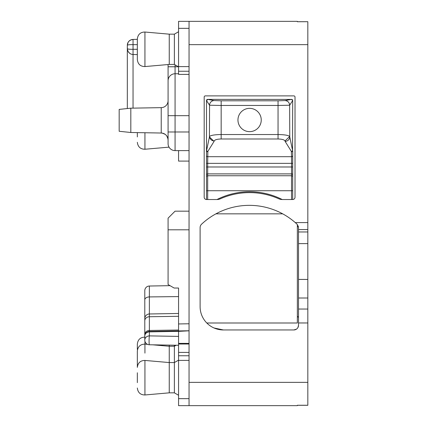<?xml version="1.0" encoding="UTF-8"?>
<svg xmlns="http://www.w3.org/2000/svg" width="427" height="427" viewBox="0 0 427 427"><rect width="100%" height="100%" fill="white"/><g stroke="black" fill="none" stroke-linecap="round" stroke-linejoin="round"><path stroke-width="0.64" d="M206.513 150.854L206.513 199.526L216.996 199.526A8.15 8.15 0 0 0 220.3 198.822A72.2 72.2 0 0 1 278.9 198.822A8.15 8.15 0 0 0 282.21 199.526A72.2 72.2 0 0 0 216.996 199.526M206.513 155.583A1.164 1.11 0 0 0 207.677 156.693L291.524 156.693L291.363 151.414L285.124 141.385A4.66 4.435 -15.7 0 0 289.762 136.934L289.645 105.234A4.66 4.638 -111.8 0 0 285.006 100.58L285.017 100.575C287.83 100.857 289.378 102.411 289.661 105.229L278.046 105.458L278.046 134.537C284.708 134.654 288.577 135.311 289.645 136.517L285.006 140.969L285.124 141.385M206.679 150.299A1.164 1.11 -164.3 0 0 207.837 151.414L214.082 141.385L209.438 136.934L206.513 150.886L206.513 100.537L209.54 105.229L221.159 105.458L278.046 105.458L278.046 100.804L285.006 100.58M207.837 151.414L207.677 163.365L291.524 163.365L291.524 156.693A1.164 1.11 0 0 0 292.687 155.583L292.687 176.906A1.164 1.153 180 0 0 291.524 175.753L207.677 175.753A1.164 1.153 180 0 0 206.513 176.906M207.677 151.98L206.513 150.886L206.513 163.365L207.677 163.365L207.677 166.978L291.524 166.978L291.524 173.89L207.677 173.89L207.677 199.526M291.524 151.98L292.687 150.886L292.687 163.365L291.524 163.365L291.524 166.978L292.687 166.978L292.687 190.73L206.513 190.73L206.513 166.978L207.677 166.978L207.677 173.89A1.164 1.153 0 0 0 206.513 175.038M291.363 151.414A1.164 1.11 -15.7 0 0 292.527 150.299L289.762 136.934M292.687 155.583L292.687 150.854M278.046 138.988L221.159 138.988C217.156 139.101 214.84 139.762 214.199 140.969A4.66 4.435 -164.3 0 1 209.556 136.517C210.623 135.311 214.493 134.654 221.159 134.537L278.046 134.537L278.046 138.988C282.044 139.101 284.366 139.762 285.006 140.969M292.527 150.299L292.687 100.537A1.164 1.164 0 0 0 291.524 99.374L292.687 100.537L289.661 105.229M206.513 199.526A2.327 2.327 0 0 1 204.186 197.194L204.186 97.046A1.164 1.164 0 0 1 205.35 95.883L293.856 95.883A1.164 1.164 0 0 1 295.02 97.046L295.02 197.194A2.327 2.327 0 0 1 292.687 199.526L292.687 176.906M206.609 100.575L207.773 99.411L206.513 100.537A1.164 1.164 0 0 1 207.677 99.374L291.433 99.411A1.164 1.158 68.2 0 1 292.591 100.575M249.603 108.351A11.646 11.646 0 0 0 237.956 119.998A11.646 11.646 0 0 0 249.603 131.644A11.646 11.646 0 0 0 261.244 119.998A11.646 11.646 0 0 0 249.603 108.351M207.773 99.411L214.183 100.575A4.66 4.638 111.8 0 0 209.556 105.234L209.556 105.234A4.66 4.638 111.8 0 1 214.183 100.575L221.159 100.804L221.159 138.988M291.433 99.411L285.017 100.575M297.347 405.255L297.347 405.65L297.347 405.255L307.83 405.255L307.83 382.357L189.044 382.357L189.044 21.35L178.566 21.35L178.566 74.41L189.044 74.383M297.347 21.35L297.347 21.745L297.347 21.35L189.044 21.35M137.339 136.923L137.339 132.61M189.044 161.096L178.566 161.096L178.566 150.614M297.347 405.65L189.044 405.65L189.044 382.357M296.535 329.105L293.856 329.954A4.66 4.66 0 0 0 298.51 325.294L298.51 231.973L307.83 231.973L307.83 21.702L297.347 21.745M189.044 330.808L178.566 331.373L178.566 405.65L189.044 405.65M298.51 322.967L307.83 322.967L307.83 382.357M293.856 329.954L223.401 329.954L213.986 327.968M307.83 222.584L295.26 222.584A69.873 69.873 0 0 1 297.037 224.186L295.26 222.584A69.873 69.873 0 0 0 201.587 224.186A4.66 4.66 0 0 0 200.108 227.591L200.108 306.666A23.293 23.293 0 0 0 223.401 329.954M292.687 199.526L282.21 199.526M127.353 49.286L127.326 45.251C127.892 44.792 129.797 44.589 133.043 44.643L133.043 49.297C129.797 49.351 127.892 49.148 127.326 48.689C127.892 52.297 129.797 54.234 133.043 54.512L133.043 49.297L137.339 49.297M133.043 54.512L137.339 54.587L133.043 54.512L133.043 108.138M189.044 211.173L175.07 211.173L168.083 218.16L168.083 284.537L174.136 288.033L178.566 288.033L178.566 330.936L178.566 323.949L189.044 323.767M178.566 313.466L149.37 313.978L149.37 286.026A4.66 4.66 0 0 0 144.79 290.686A4.66 4.66 0 0 1 149.37 286.026L170.042 285.668M189.044 330.754L149.37 331.448A4.66 4.66 0 0 0 144.79 336.102L144.79 340.111A4.66 4.66 0 0 0 149.37 344.765L178.566 345.278L178.566 327.808M189.044 150.614L175.07 150.614A6.987 6.987 0 0 1 168.083 143.627L168.083 131.98L168.083 143.627A6.987 6.987 0 0 0 175.07 150.614L175.07 131.98L189.044 131.98M189.044 115.68L168.083 115.68L168.083 80.74A6.987 6.987 0 0 1 175.07 73.754L178.566 73.754M178.566 352.414L189.044 352.414L178.566 352.403M175.07 211.173L168.083 218.16M127.326 47.018L127.326 108.543M174.371 345.203L174.371 392.84L169.247 392.84L144.934 394.97L144.934 360.436C140.419 360.505 137.889 362.827 137.339 367.396L137.339 351.09C137.889 346.521 140.419 344.199 144.934 344.13L144.934 341.258M307.83 231.973L307.83 243.62L298.51 243.62M298.51 279.434L307.83 279.434L307.83 243.62M307.83 279.434L307.83 297.998L298.51 297.998M307.83 322.967L307.83 297.998M297.037 224.186L298.51 227.591L298.195 225.899M298.51 231.973L298.51 227.591M298.51 325.294L297.961 327.493M178.566 331.373L149.37 331.88L149.37 313.978A4.66 4.66 0 0 0 144.79 318.633A4.66 4.66 0 0 1 149.37 313.978A4.66 4.66 0 0 0 144.79 318.633L144.79 290.686A4.66 4.66 0 0 1 149.37 286.026M144.79 320.213L144.79 296.509M168.083 115.68L168.083 140.013L168.083 131.98L168.083 140.013L168.083 131.98L175.07 131.98L175.07 66.767L178.406 66.767M168.083 80.74L168.083 64.541M168.083 92.387L168.083 66.767L175.07 66.767L175.07 64.84M128.26 51.854L130.23 53.727M127.353 44.654L127.358 44.643A5.823 5.823 0 0 1 133.043 39.428L137.339 39.353M137.339 44.36L137.339 38.99C137.889 34.422 140.419 32.105 144.934 32.03L144.934 66.564C140.419 66.495 137.889 64.173 137.339 59.604L137.339 44.36L137.339 59.604M178.566 31.742L174.371 34.16L174.371 64.44L178.566 66.858M137.339 44.643L133.043 44.643L133.043 39.428M130.817 132.498L119.17 131.27L119.17 109.403L130.817 108.175L161.219 107.647L161.219 133.027C165.361 133.459 167.646 135.786 168.083 140.013A6.987 6.987 -0 0 0 161.219 133.027L130.817 132.498L130.817 108.175M137.339 382.64L137.339 372.76M297.347 224.511L297.347 322.999L206.796 322.999M215.923 213.842L282.701 213.842M297.347 316.193L298.51 317.474M178.566 336.396L149.37 335.889L149.37 331.88A4.66 4.222 180 0 0 144.79 336.102L144.79 320.773A4.66 4.035 0 0 1 149.37 316.743L178.566 316.3M144.79 318.633L144.79 320.773M144.79 322.641L144.79 337.971M168.083 100.66A6.987 6.987 0 0 1 161.219 107.647M127.326 45.251L128.025 42.481L129.002 41.163L130.774 39.935L132.962 39.433M174.371 64.44L169.247 64.44L169.247 34.16L144.934 32.03M169.247 392.84L169.247 345.112M137.339 349.467L137.339 344.103C137.889 339.534 140.419 337.213 144.934 337.143M214.199 140.969L214.082 141.385M209.556 105.234L209.438 136.934M291.524 199.526L291.524 173.89A1.164 1.153 0 0 1 292.687 175.038M221.159 100.804L278.046 100.804M169.028 147.139L144.934 149.247L144.934 132.744M178.566 28.337L189.044 28.337M307.83 44.643L189.044 44.643M178.566 398.663L189.044 398.663M178.566 71.25L189.044 71.25M178.566 66.612L189.044 66.612M178.566 296.594L149.37 296.92A4.66 2.962 180 0 0 144.79 299.882M178.566 360.388L189.044 360.388M178.566 355.75L189.044 355.75M178.566 344.018L189.044 344.018M178.566 343.388L189.044 343.388M189.044 229.806L168.083 229.806M307.83 229.571L298.51 229.571M307.83 309.047L298.51 309.047M178.566 330.023L149.37 330.466A4.66 4.035 180 0 0 144.79 334.501M149.37 344.765A4.66 0.363 -89 0 1 149.076 341.114A4.66 0.363 -89 0 1 149.37 335.889A4.66 4.222 180 0 0 144.79 340.111A4.66 4.66 0 0 0 149.37 344.765M144.934 353.118L144.934 344.13L147.539 344.359M144.934 149.247C140.419 149.178 137.889 146.856 137.339 142.287M189.044 74.41L178.566 74.41M297.347 21.702L307.83 21.702M297.347 405.298L307.83 405.298M144.934 360.436L169.247 362.56L174.371 362.56L178.566 360.142M174.371 392.84L178.566 395.258M152.914 344.829L169.247 346.26L174.371 346.26L176.143 345.235M162.372 133.144L165.153 134.324M166.802 135.983L167.982 138.834M144.934 394.97C140.419 394.895 137.889 392.578 137.339 388.01M174.371 34.16L169.247 34.16M169.247 64.44L144.934 66.564"/></g></svg>
